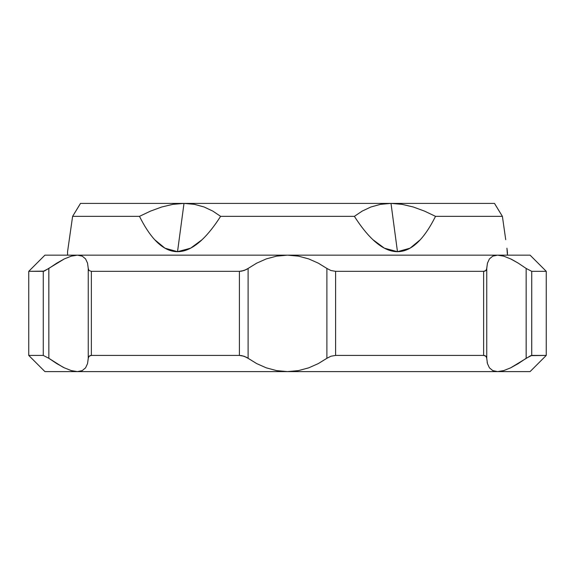 <?xml version="1.0" encoding="UTF-8"?>
<svg xmlns="http://www.w3.org/2000/svg" width="575" height="575" viewBox="0 0 575 575"><rect width="100%" height="100%" fill="white"/><g stroke="black" fill="none" stroke-linecap="round" stroke-linejoin="round"><path stroke-width="0.86" d="M79.939 204.333L78.344 206.986L80.5 203.406L184 203.406L194.408 204.326L204.089 206.986L212.807 211.097L220.62 216.344C214.331 226.162 208.172 233.939 202.127 239.667C193.66 247.681 185.466 251.692 177.531 251.692L184 203.406L80.5 203.406L72.608 216.344L67.562 251.692L67.562 255.156L67.562 251.692M499.165 211.104L494.5 203.406L391 203.406L401.961 204.326L413.253 206.986L424.472 211.097L435.512 216.344C430.632 226.162 425.579 233.939 420.347 239.667C413.03 247.681 405.404 251.692 397.469 251.692L391 203.406L401.961 204.326L413.253 206.986L424.472 211.097L435.512 216.344C430.625 226.169 425.572 233.946 420.347 239.667L410.068 248.177L397.469 251.692L384.395 248.192L372.88 239.667C366.836 233.946 360.669 226.176 354.38 216.344L220.62 216.344C214.331 226.169 208.164 233.946 202.127 239.667L190.627 248.177L177.531 251.692L164.96 248.192L154.653 239.667C149.428 233.946 144.375 226.176 139.488 216.344L72.608 216.344L69.28 239.667L72.608 216.344L75.835 211.104L72.608 216.344L139.488 216.344L150.528 211.104L161.762 206.986L172.967 204.333L184 203.406L494.5 203.406L502.392 216.344L435.512 216.344L502.392 216.344L505.72 239.667L502.392 216.344L496.714 207.072M502.464 216.833L503.578 224.631M505.526 238.287L502.392 216.344M507.438 251.692L507.438 255.156L506.942 248.192M507.172 249.809L507.294 250.693M78.344 206.986L75.843 211.097L78.351 206.971M184 203.406L194.408 204.326L204.089 206.986L212.807 211.097L220.62 216.344L354.38 216.344L362.185 211.104L370.918 206.986L380.521 204.333L391 203.406L397.469 251.692C389.541 251.692 381.34 247.681 372.88 239.667C366.828 233.939 360.669 226.169 354.38 216.344L362.185 211.104L370.918 206.986L380.521 204.333L391 203.406L184 203.406L177.531 251.692C169.603 251.692 161.978 247.681 154.653 239.667C149.428 233.939 144.368 226.169 139.488 216.344L150.528 211.104L161.762 206.986L172.967 204.333L184 203.406M496.656 206.986L494.5 203.406M80.5 203.406L79.947 204.326M72.608 216.344L75.835 211.104M62.323 366.814L48.846 358.297L56.745 363.601L48.846 358.297L48.846 268.453L43.269 271.328L43.269 355.422L48.846 358.297L48.825 268.467L56.738 263.156L64.35 258.908L71.358 256.127L77.424 255.156L82.218 256.134L85.574 258.908L87.544 263.149L88.248 268.453L88.248 358.297L89.017 356.22L91.375 355.422L91.375 271.328L89.017 270.523L88.248 268.453L89.017 270.523L91.375 271.328L91.375 355.422L239.394 355.422L244.066 356.227L248.105 358.297L248.105 268.453L244.059 270.53L239.394 271.328L239.394 355.422L239.394 271.328L91.375 271.328L239.394 271.328L241.752 271.12L246.193 269.618L256.694 263.156L266.275 258.908L276.647 256.127L287.5 255.156L298.375 256.134L308.717 258.908L318.298 263.149L326.895 268.453L326.895 358.297L330.941 356.22L335.606 355.422L335.606 271.328L330.934 270.523L326.895 268.453L330.934 270.523L335.606 271.328L335.606 355.422L483.625 355.422L485.983 356.227L486.752 358.297L486.752 268.453L485.983 270.53L483.625 271.328L483.625 355.422L483.625 271.328L335.606 271.328L483.625 271.328L484.998 271.12L486.551 269.618L487.456 263.156L489.418 258.908L492.782 256.127L497.576 255.156L503.65 256.134L510.643 258.908L518.255 263.149L526.154 268.453L526.154 358.297L531.731 355.422L531.731 271.328L526.154 268.453L531.731 271.328L531.717 355.422L546.25 355.422L530.747 355.63L510.65 367.842L503.643 370.623L497.576 371.594L44.922 371.594L28.75 355.422L28.75 271.328L28.75 355.422L43.269 355.422L43.269 271.328L28.75 271.328L44.253 271.12L64.35 258.908L71.358 256.127L77.424 255.156L44.922 255.156L287.5 255.156L77.424 255.156L82.218 256.134L85.574 258.908L87.544 263.149L88.248 268.453L88.248 358.297L87.544 363.594L85.582 367.842L82.218 370.623L77.424 371.594L530.078 371.594L497.576 371.594L492.782 370.616L497.576 371.594L492.782 370.616L497.576 371.594L503.65 370.616M518.262 263.156L526.154 268.453L518.262 263.156M512.677 259.936L518.255 263.149M530.078 255.156L546.25 271.328L531.731 271.328L546.25 271.328L530.078 255.156L287.5 255.156L530.078 255.156M82.218 370.623L77.424 371.594L82.218 370.616L85.574 367.842L82.218 370.623L85.574 367.842L87.544 363.594L88.449 357.132L90.002 355.63L91.375 355.422L239.394 355.422L241.78 355.63L246.201 357.14L256.702 363.601L266.283 367.842L276.625 370.616L287.5 371.594L298.353 370.623L308.725 367.842L318.306 363.594L326.895 358.297L318.306 363.594L308.725 367.842L298.353 370.623L287.5 371.594L276.625 370.616L266.283 367.842L256.702 363.601L248.105 358.297L248.105 268.453L256.694 263.156L266.275 258.908L276.647 256.127L287.5 255.156L298.375 256.134L308.717 258.908L318.298 263.149L326.895 268.453L326.895 358.297L330.941 356.22L335.606 355.422L483.625 355.422L485.012 355.63L486.558 357.14L487.456 363.601L489.426 367.842L492.782 370.616L489.426 367.842L487.456 363.601L486.752 358.297L486.752 268.453L487.456 263.156L489.418 258.908L492.782 256.127L497.576 255.156L503.65 256.134L510.643 258.908M487.133 362.135L487.449 363.558M512.656 259.922L510.679 258.923M526.154 268.453L526.175 358.283L518.262 363.594L510.65 367.842L503.643 370.623M48.846 358.297L43.269 355.422L28.75 355.422L44.922 371.594L77.424 371.594L71.35 370.616L64.357 367.842L56.745 363.601M71.358 370.623L77.424 371.594L71.35 370.616L64.357 367.842M62.344 366.828L64.328 367.827M546.25 271.328L546.25 355.422L530.078 371.594M44.922 255.156L28.75 271.328"/></g></svg>
